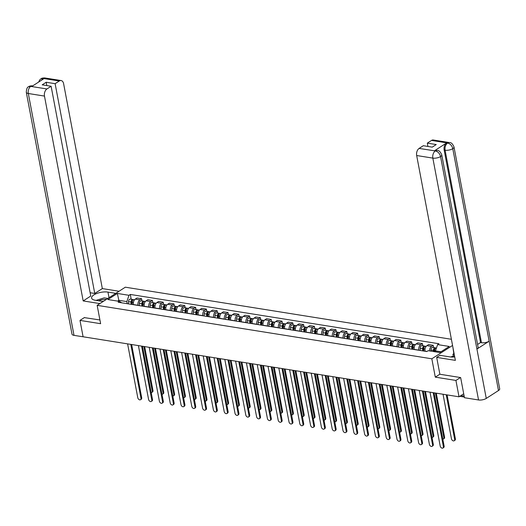 <?xml version="1.0" encoding="UTF-8"?>
<svg xmlns="http://www.w3.org/2000/svg" width="526" height="526" viewBox="0 0 526 526"><rect width="100%" height="100%" fill="white"/><g stroke="black" fill="none" stroke-linecap="round" stroke-linejoin="round"><path stroke-width="0.79" d="M451.393 339.277L125.319 287.196L97.159 305.35L431.833 358.798L435.298 377.142L455.93 380.436L459.02 396.808L83.088 336.765L79.991 320.4L100.624 323.694L97.159 305.35M84.502 317.494L79.991 320.4M455.93 380.436L460.434 377.536M463.708 393.79L459.02 396.808M429.512 350.908A4.169 2.637 -80.9 0 1 431.484 346.404L433.2 345.299L428.631 344.569L426.915 345.674A4.169 2.637 99.1 0 0 425.041 351.131L425.061 351.263M433.621 347.522L433.2 345.299M418.834 350.27L418.808 350.132A4.169 2.637 -80.9 0 1 420.682 344.681L422.404 343.577L417.835 342.847L416.112 343.951A4.169 2.637 99.1 0 0 414.238 349.402L414.264 349.54M422.819 345.799L422.404 343.577M408.031 348.541L408.005 348.409A4.169 2.637 -80.9 0 1 409.885 342.959L411.602 341.847L407.032 341.118L405.316 342.229A4.169 2.637 99.1 0 0 403.435 347.679L403.462 347.811M412.022 344.07L411.602 341.847M397.229 346.818L397.209 346.687A4.169 2.637 -80.9 0 1 399.083 341.229L400.799 340.125L396.229 339.395L394.513 340.5A4.169 2.637 99.1 0 0 392.639 345.957L392.666 346.088M401.22 342.347L400.799 340.125M386.432 345.095L386.406 344.957A4.169 2.637 -80.9 0 1 388.28 339.507L390.003 338.396L385.433 337.666L383.71 338.777A4.169 2.637 99.1 0 0 381.837 344.228L381.863 344.366M390.417 340.618L390.003 338.396M375.63 343.366L375.603 343.235A4.169 2.637 -80.9 0 1 377.484 337.777L379.2 336.673L374.63 335.943L372.914 337.054A4.169 2.637 99.1 0 0 371.034 342.505L371.06 342.636M379.621 338.895L379.2 336.673M364.834 341.644L364.807 341.512A4.169 2.637 -80.9 0 1 366.681 336.055L368.397 334.95L363.828 334.22L362.112 335.325A4.169 2.637 99.1 0 0 360.238 340.782L360.264 340.914M368.818 337.173L368.397 334.95M354.031 339.921L354.005 339.783A4.169 2.637 -80.9 0 1 355.878 334.332L357.601 333.221L353.031 332.491L351.309 333.602A4.169 2.637 99.1 0 0 349.435 339.053L349.461 339.191M358.022 335.443L357.601 333.221M343.228 338.192L343.202 338.06A4.169 2.637 -80.9 0 1 345.082 332.603L346.798 331.498L342.229 330.769L340.513 331.873A4.169 2.637 99.1 0 0 338.639 337.33L338.659 337.462M347.219 333.721L346.798 331.498M332.432 336.469L332.406 336.338A4.169 2.637 -80.9 0 1 334.28 330.88L335.996 329.776L331.426 329.046L329.71 330.15A4.169 2.637 99.1 0 0 327.836 335.608L327.862 335.739M336.416 331.998L335.996 329.776M321.629 334.746L321.603 334.608A4.169 2.637 -80.9 0 1 323.483 329.158L325.2 328.046L320.63 327.317L318.914 328.428A4.169 2.637 99.1 0 0 317.033 333.878L317.06 334.017M325.62 330.269L325.2 328.046M310.827 333.017L310.807 332.886A4.169 2.637 -80.9 0 1 312.681 327.428L314.397 326.324L309.827 325.594L308.111 326.699A4.169 2.637 99.1 0 0 306.237 332.156L306.257 332.287M314.818 328.546L314.397 326.324M300.03 331.295L300.004 331.163A4.169 2.637 -80.9 0 1 301.878 325.706L303.601 324.601L299.031 323.871L297.308 324.976A4.169 2.637 99.1 0 0 295.434 330.433L295.461 330.565M304.015 326.824L303.601 324.601M289.228 329.565L289.201 329.434A4.169 2.637 -80.9 0 1 291.082 323.983L292.798 322.872L288.228 322.142L286.512 323.253A4.169 2.637 99.1 0 0 284.632 328.704L284.658 328.835M293.219 325.094L292.798 322.872M278.432 327.843L278.405 327.711A4.169 2.637 -80.9 0 1 280.279 322.254L281.995 321.149L277.426 320.419L275.709 321.524A4.169 2.637 99.1 0 0 273.836 326.981L273.862 327.113M282.416 323.372L281.995 321.149M267.629 326.12L267.602 325.982A4.169 2.637 -80.9 0 1 269.476 320.531L271.199 319.427L266.629 318.697L264.907 319.801A4.169 2.637 99.1 0 0 263.033 325.259L263.059 325.39M271.62 321.649L271.199 319.427M256.826 324.391L256.8 324.259A4.169 2.637 -80.9 0 1 258.68 318.809L260.396 317.697L255.827 316.968L254.111 318.079A4.169 2.637 99.1 0 0 252.23 323.529L252.256 323.661M260.817 319.92L260.396 317.697M246.03 322.668L246.004 322.537A4.169 2.637 -80.9 0 1 247.877 317.079L249.594 315.975L245.024 315.245L243.308 316.35A4.169 2.637 99.1 0 0 241.434 321.807L241.46 321.938M250.014 318.197L249.594 315.975M235.227 320.945L235.201 320.807A4.169 2.637 -80.9 0 1 237.075 315.357L238.797 314.252L234.228 313.522L232.512 314.627A4.169 2.637 99.1 0 0 230.631 320.078L230.658 320.216M239.218 316.474L238.797 314.252M224.424 319.216L224.405 319.085A4.169 2.637 -80.9 0 1 226.279 313.634L227.995 312.523L223.425 311.793L221.709 312.904A4.169 2.637 99.1 0 0 219.835 318.355L219.855 318.486M228.415 314.745L227.995 312.523M213.628 317.494L213.602 317.362A4.169 2.637 -80.9 0 1 215.476 311.905L217.192 310.8L212.629 310.07L210.906 311.175A4.169 2.637 99.1 0 0 209.032 316.632L209.059 316.764M217.613 313.023L217.192 310.8M202.826 315.771L202.799 315.633A4.169 2.637 -80.9 0 1 204.68 310.182L206.396 309.078L201.826 308.348L200.11 309.452A4.169 2.637 99.1 0 0 198.23 314.903L198.256 315.041M206.817 311.3L206.396 309.078M192.023 314.042L192.003 313.91A4.169 2.637 -80.9 0 1 193.877 308.46L195.593 307.348L191.023 306.619L189.307 307.73A4.169 2.637 99.1 0 0 187.434 313.18L187.453 313.312M196.014 309.571L195.593 307.348M181.227 312.319L181.2 312.188A4.169 2.637 -80.9 0 1 183.074 306.73L184.797 305.626L180.227 304.896L178.505 306A4.169 2.637 99.1 0 0 176.631 311.458L176.657 311.589M185.211 307.848L184.797 305.626M170.424 310.596L170.398 310.458A4.169 2.637 -80.9 0 1 172.278 305.008L173.994 303.903L169.425 303.173L167.709 304.278A4.169 2.637 99.1 0 0 165.828 309.729L165.854 309.867M174.415 306.119L173.994 303.903M159.628 308.867L159.602 308.736A4.169 2.637 -80.9 0 1 161.475 303.285L163.191 302.174L158.622 301.444L156.906 302.555A4.169 2.637 99.1 0 0 155.032 308.006L155.058 308.137M163.612 304.396L163.191 302.174M148.825 307.145L148.799 307.013A4.169 2.637 -80.9 0 1 150.673 301.556L152.395 300.451L147.826 299.721L146.103 300.826A4.169 2.637 99.1 0 0 144.229 306.283L144.256 306.415M152.816 302.674L152.395 300.451M138.022 305.422L137.996 305.284A4.169 2.637 -80.9 0 1 139.877 299.833L141.593 298.722L137.023 297.992L135.307 299.103A4.169 2.637 99.1 0 0 133.426 304.554L133.453 304.692M142.013 300.944L141.593 298.722M441.012 351.769L435.462 350.881L435.659 351.887M435.462 350.881L437.625 344.596L449.257 346.456L439.795 352.552L428.164 350.691L426.842 351.546L118.199 302.253L119.527 301.398L107.896 299.544L117.357 293.442L128.988 295.303L126.825 301.589L118.863 300.313L117.646 301.102M437.625 344.596L438.954 343.741L130.31 294.448L128.988 295.303M452.557 345.444L431.833 358.798M439.861 374.203L435.298 377.142M119.054 301.326L117.357 293.442M127.226 303.693L126.825 301.589M131.211 299.222L130.31 294.448M121.743 302.818L119.527 301.398M434.049 392.823L444.108 446.061A2.084 1.4 57.2 0 1 443.642 447.56L442.912 448.027A2.084 1.4 -122.8 0 0 443.372 446.535L433.2 392.685M430.018 392.179L440.19 446.022A2.084 1.4 -122.8 0 0 441.307 447.804A2.084 1.4 -122.8 0 0 442.912 448.027M434.621 351.723L434.621 350.54A2.262 1.433 -80.9 0 1 436.435 347.969L436.462 347.975M443.043 394.257L451.453 438.763A2.084 1.4 -122.8 0 0 452.577 440.545A2.084 1.4 -122.8 0 0 454.175 440.768A2.084 1.4 -122.8 0 0 454.642 439.276L446.232 394.763M434.2 351.657L434.2 350.178A1.085 0.69 -80.9 0 1 435.002 348.942M433.444 351.539L433.444 350.355A2.262 1.433 -80.9 0 1 435.258 347.785A2.262 1.433 -80.9 0 1 435.817 348.08M430.952 351.138L430.945 349.954A2.262 1.433 -80.9 0 1 432.767 347.384L435.258 347.785M447.074 394.901L455.371 438.802A2.084 1.4 57.2 0 1 454.905 440.301L454.175 440.768M423.246 391.094L433.306 444.338A2.084 1.4 57.2 0 1 432.845 445.831L432.109 446.304A2.084 1.4 -122.8 0 0 432.576 444.805L422.398 390.963M419.215 390.45L429.387 444.299A2.084 1.4 -122.8 0 0 430.511 446.074A2.084 1.4 -122.8 0 0 432.109 446.304M412.443 389.372L422.503 442.609A2.084 1.4 57.2 0 1 422.043 444.108L421.313 444.582A2.084 1.4 -122.8 0 0 421.773 443.083L411.602 389.233M408.413 388.727L418.591 442.576A2.084 1.4 -122.8 0 0 419.709 444.352A2.084 1.4 -122.8 0 0 421.313 444.582M441.748 154.861A5.569 2.13 169.3 0 1 440.558 156.557C439.756 153.513 438.053 151.652 435.449 150.975L437.218 150.475C438.888 150.239 440.4 151.698 441.748 154.861L478.121 347.364A5.569 2.13 169.3 0 1 476.931 349.06L486.261 398.419A5.569 2.13 169.3 0 1 478.542 399.97L464.451 397.722L460.644 377.569L439.874 374.249L436.685 357.384L439.927 355.3L449.756 356.871A10.191 3.892 -10.7 0 0 454.727 356.924M436.685 357.384L455.378 360.369L416.671 155.525A5.438 3.445 -80.9 0 1 419.117 148.411L423.318 145.709L432.247 147.135L436.245 144.558L427.316 143.131L431.511 140.429A5.438 3.445 -80.9 0 1 433.299 139.995L449.467 142.579A5.438 3.445 99.1 0 0 447.679 143.013L431.511 140.429M453.287 356.148L452.925 354.215L453.826 353.63L452.847 346.969M449.467 142.579C451.15 142.349 452.662 143.815 453.997 146.964L499.7 388.832A5.569 2.13 169.3 0 1 498.484 390.542L489.154 341.183A5.569 2.13 169.3 0 1 481.461 342.722L445.088 150.212L444.154 150.068A5.438 3.445 -80.9 0 1 446.6 142.954L434.489 150.752A5.438 3.445 -80.9 0 1 436.278 150.324L437.218 150.475M486.261 398.419L498.484 390.542M478.542 399.97L432.839 158.109A5.569 2.13 169.3 0 0 440.558 156.557L476.931 349.06L489.154 341.183L452.781 148.68C451.985 145.636 450.295 143.769 447.698 143.079L447.679 143.013M427.316 143.131L427.94 146.445M477.575 344.471L480.527 342.571L444.154 150.068M480.527 342.571L481.461 342.722M454.254 354.425L452.925 354.215M109.02 297.703L107.955 292.088A10.191 3.892 -10.7 0 0 96.981 293.409A10.191 3.892 -10.7 0 0 91.603 298.064A10.191 3.892 -10.7 0 0 95.285 300.254L103.116 301.51M107.955 292.088L115.792 293.344M119.027 291.253L102.333 288.59L94.759 293.469L55.118 83.687L59.313 80.984L42.987 78.427M90.13 292.732L94.759 293.469M46.814 85.58L46.189 82.26L42.192 84.837L51.121 86.264L90.761 296.046L83.18 300.925L44.473 96.08L28.312 93.503L74.008 335.364L88.092 337.567M99.881 303.594L83.18 300.925M102.333 288.59L63.626 83.746A5.438 3.445 99.1 0 0 61.108 80.55A5.438 3.445 99.1 0 0 59.313 80.984M74.008 335.364A5.569 2.13 169.3 0 1 72.003 334.168L26.3 92.3A5.569 2.13 169.3 0 0 28.312 93.503A5.438 3.445 -80.9 0 1 30.758 86.389L46.926 88.966A5.438 3.445 99.1 0 0 44.473 96.08M51.121 86.264L46.926 88.966M46.189 82.26L55.118 83.687M26.3 92.3C26.484 88.855 27.286 86.987 28.7 86.698L28.726 86.685C29.351 86.047 30.672 85.777 32.691 85.863L30.896 86.297L31.836 86.448L43.941 78.644L43.007 78.492L41.436 80.261M84.318 317.612L99.92 319.959M38.622 82.076L39.772 79.84L40.929 78.821L42.981 78.42M28.726 86.685L30.758 86.389M454.701 356.792A5.891 2.249 -10.7 0 0 454.214 356.97M450.624 356.976L454.51 355.773M106.265 299.478A5.891 2.249 -10.7 0 0 98.743 300.806M103.648 301.168A4.03 1.539 -10.7 0 0 102.281 301.372M96.087 300.385L104.22 297.861L107.876 298.439M423.825 351.066L423.818 348.817A2.262 1.433 -80.9 0 1 425.633 346.246L426.185 346.332M442.813 439.203A2.084 1.4 -122.8 0 0 443.372 439.046A2.084 1.4 -122.8 0 0 443.839 437.547L435.429 393.04M423.404 351L423.397 348.455A1.085 0.69 -80.9 0 1 424.206 347.213M422.648 350.875L422.641 348.626A2.262 1.433 -80.9 0 1 424.456 346.055A2.262 1.433 -80.9 0 1 425.015 346.351M420.149 350.48L420.149 348.232A2.262 1.433 -80.9 0 1 421.964 345.661L424.456 346.055M436.278 393.178L444.569 437.08A2.084 1.4 57.2 0 1 444.108 438.572L443.372 439.046M413.022 349.336L413.015 347.088A2.262 1.433 -80.9 0 1 414.836 344.523L415.382 344.609M432.01 437.481A2.084 1.4 -122.8 0 0 432.576 437.323A2.084 1.4 -122.8 0 0 433.036 435.824L424.627 391.318M412.608 349.271L412.601 346.726A1.085 0.69 -80.9 0 1 413.403 345.49M411.845 349.152L411.838 346.904A2.262 1.433 -80.9 0 1 413.66 344.333A2.262 1.433 -80.9 0 1 414.212 344.629M409.353 348.751L409.346 346.502A2.262 1.433 -80.9 0 1 411.168 343.932L413.66 344.333M425.475 391.449L433.772 435.35A2.084 1.4 57.2 0 1 433.306 436.85L432.576 437.323M401.647 387.649L411.707 440.887A2.084 1.4 57.2 0 1 411.24 442.386L410.51 442.853A2.084 1.4 -122.8 0 0 410.97 441.36L400.799 387.511M397.617 387.005L407.788 440.847A2.084 1.4 -122.8 0 0 408.912 442.622A2.084 1.4 -122.8 0 0 410.51 442.853M390.844 385.92L400.904 439.157A2.084 1.4 57.2 0 1 400.444 440.656L399.707 441.13A2.084 1.4 -122.8 0 0 400.174 439.631L389.996 385.788M386.814 385.275L396.985 439.125A2.084 1.4 -122.8 0 0 398.11 440.9A2.084 1.4 -122.8 0 0 399.707 441.13M380.048 384.197L390.108 437.435A2.084 1.4 57.2 0 1 389.641 438.934L388.911 439.407A2.084 1.4 -122.8 0 0 389.372 437.908L379.2 384.059M376.011 383.553L386.189 437.402A2.084 1.4 -122.8 0 0 387.307 439.177A2.084 1.4 -122.8 0 0 388.911 439.407M402.219 347.614L402.219 345.365A2.262 1.433 -80.9 0 1 404.034 342.794L404.586 342.886M421.208 435.752A2.084 1.4 -122.8 0 0 421.773 435.594A2.084 1.4 -122.8 0 0 422.24 434.101L413.83 389.588M401.805 347.548L401.798 345.003A1.085 0.69 -80.9 0 1 402.6 343.767M401.042 347.43L401.042 345.181A2.262 1.433 -80.9 0 1 402.857 342.61A2.262 1.433 -80.9 0 1 403.416 342.906M398.55 347.028L398.55 344.78A2.262 1.433 -80.9 0 1 400.365 342.209L402.857 342.61M414.679 389.727L422.97 433.628A2.084 1.4 57.2 0 1 422.51 435.127L421.773 435.594M391.423 345.891L391.416 343.642A2.262 1.433 -80.9 0 1 393.231 341.072L393.783 341.157M410.411 434.029A2.084 1.4 -122.8 0 0 410.977 433.871A2.084 1.4 -122.8 0 0 411.437 432.372L403.028 387.866M391.002 345.825L390.996 343.281A1.085 0.69 -80.9 0 1 391.804 342.038M390.246 345.7L390.239 343.452A2.262 1.433 -80.9 0 1 392.054 340.881A2.262 1.433 -80.9 0 1 392.613 341.177M387.754 345.306L387.747 343.057A2.262 1.433 -80.9 0 1 389.562 340.486L392.054 340.881M403.876 388.004L412.167 431.899A2.084 1.4 57.2 0 1 411.707 433.398L410.977 433.871M380.62 344.162L380.614 341.913A2.262 1.433 -80.9 0 1 382.435 339.342L382.981 339.434M399.609 432.306A2.084 1.4 -122.8 0 0 400.174 432.148A2.084 1.4 -122.8 0 0 400.634 430.649L392.225 386.143M380.206 344.096L380.199 341.552A1.085 0.69 -80.9 0 1 381.002 340.315M379.443 343.978L379.437 341.729A2.262 1.433 -80.9 0 1 381.258 339.158A2.262 1.433 -80.9 0 1 381.81 339.454M376.951 343.577L376.945 341.328A2.262 1.433 -80.9 0 1 378.766 338.757L381.258 339.158M393.073 386.275L401.371 430.176A2.084 1.4 57.2 0 1 400.904 431.675L400.174 432.148M369.245 382.468L379.305 435.712A2.084 1.4 57.2 0 1 378.838 437.205L378.109 437.678A2.084 1.4 -122.8 0 0 378.575 436.185L368.397 382.336M365.215 381.83L375.386 435.673A2.084 1.4 -122.8 0 0 376.511 437.448A2.084 1.4 -122.8 0 0 378.109 437.678M369.817 342.439L369.817 340.19A2.262 1.433 -80.9 0 1 371.632 337.62L372.184 337.705M388.806 430.577A2.084 1.4 -122.8 0 0 389.372 430.419A2.084 1.4 -122.8 0 0 389.838 428.927L381.429 384.414M369.403 342.373L369.397 339.829A1.085 0.69 -80.9 0 1 370.205 338.593M368.641 342.255L368.641 340.006A2.262 1.433 -80.9 0 1 370.455 337.436A2.262 1.433 -80.9 0 1 371.014 337.731M366.149 341.854L366.149 339.605A2.262 1.433 -80.9 0 1 367.963 337.034L370.455 337.436M382.277 384.552L390.568 428.453A2.084 1.4 57.2 0 1 390.108 429.946L389.372 430.419M358.443 380.745L368.502 433.983A2.084 1.4 57.2 0 1 368.042 435.482L367.306 435.955A2.084 1.4 -122.8 0 0 367.773 434.456L357.595 380.614M354.412 380.101L364.59 433.95A2.084 1.4 -122.8 0 0 365.708 435.725A2.084 1.4 -122.8 0 0 367.306 435.955M359.021 340.716L359.015 338.468A2.262 1.433 -80.9 0 1 360.836 335.897L361.382 335.982M378.01 428.854A2.084 1.4 -122.8 0 0 378.575 428.697A2.084 1.4 -122.8 0 0 379.036 427.197L370.626 382.691M358.6 340.651L358.6 338.106A1.085 0.69 -80.9 0 1 359.403 336.864M357.844 340.526L357.838 338.277A2.262 1.433 -80.9 0 1 359.659 335.706A2.262 1.433 -80.9 0 1 360.211 336.002M355.352 340.131L355.346 337.883A2.262 1.433 -80.9 0 1 357.161 335.312L359.659 335.706M371.474 382.829L379.772 426.724A2.084 1.4 57.2 0 1 379.305 428.223L378.575 428.697M347.647 379.022L357.706 432.26A2.084 1.4 57.2 0 1 357.239 433.759L356.51 434.233A2.084 1.4 -122.8 0 0 356.97 432.734L346.798 378.884M343.61 378.378L353.788 432.221A2.084 1.4 -122.8 0 0 354.905 434.003A2.084 1.4 -122.8 0 0 356.51 434.233M348.219 338.987L348.212 336.739A2.262 1.433 -80.9 0 1 350.033 334.168L350.586 334.26M367.207 427.132A2.084 1.4 -122.8 0 0 367.773 426.974A2.084 1.4 -122.8 0 0 368.239 425.475L359.83 380.969M347.804 338.922L347.798 336.377A1.085 0.69 -80.9 0 1 348.6 335.141M347.042 338.803L347.035 336.555A2.262 1.433 -80.9 0 1 348.856 333.984A2.262 1.433 -80.9 0 1 349.415 334.28M344.55 338.402L344.543 336.153A2.262 1.433 -80.9 0 1 346.364 333.583L348.856 333.984M360.672 381.1L368.969 425.001A2.084 1.4 57.2 0 1 368.502 426.501L367.773 426.974M336.844 377.293L346.904 430.538A2.084 1.4 57.2 0 1 346.437 432.03L345.707 432.503A2.084 1.4 -122.8 0 0 346.174 431.011L335.996 377.162M332.813 376.649L342.985 430.498A2.084 1.4 -122.8 0 0 344.109 432.273A2.084 1.4 -122.8 0 0 345.707 432.503M337.416 337.265L337.416 335.016A2.262 1.433 -80.9 0 1 339.231 332.445L339.783 332.531M356.411 425.402A2.084 1.4 -122.8 0 0 356.97 425.245A2.084 1.4 -122.8 0 0 357.437 423.746L349.027 379.239M337.002 337.199L336.995 334.654A1.085 0.69 -80.9 0 1 337.804 333.418M336.239 337.074L336.239 334.825A2.262 1.433 -80.9 0 1 338.054 332.254A2.262 1.433 -80.9 0 1 338.613 332.557M333.747 336.679L333.747 334.431A2.262 1.433 -80.9 0 1 335.562 331.86L338.054 332.254M349.875 379.377L358.167 423.279A2.084 1.4 57.2 0 1 357.706 424.771L356.97 425.245M326.041 375.571L336.101 428.808A2.084 1.4 57.2 0 1 335.641 430.307L334.904 430.781A2.084 1.4 -122.8 0 0 335.371 429.282L325.2 375.433M322.011 374.926L332.189 428.775A2.084 1.4 -122.8 0 0 333.306 430.551A2.084 1.4 -122.8 0 0 334.904 430.781M326.62 335.542L326.613 333.293A2.262 1.433 -80.9 0 1 328.434 330.722L328.98 330.808M345.608 423.68A2.084 1.4 -122.8 0 0 346.174 423.522A2.084 1.4 -122.8 0 0 346.634 422.023L338.225 377.517M326.199 335.476L326.199 332.932A1.085 0.69 -80.9 0 1 327.001 331.689M325.443 335.351L325.436 333.103A2.262 1.433 -80.9 0 1 327.257 330.532A2.262 1.433 -80.9 0 1 327.81 330.828M322.951 334.957L322.944 332.708A2.262 1.433 -80.9 0 1 324.766 330.137L327.257 330.532M339.073 377.655L347.37 421.55A2.084 1.4 57.2 0 1 346.904 423.049L346.174 423.522M315.245 373.848L325.305 427.086A2.084 1.4 57.2 0 1 324.838 428.585L324.108 429.058A2.084 1.4 -122.8 0 0 324.568 427.559L314.397 373.71M311.214 373.204L321.386 427.046A2.084 1.4 -122.8 0 0 322.504 428.828A2.084 1.4 -122.8 0 0 324.108 429.058M315.817 333.813L315.817 331.564A2.262 1.433 -80.9 0 1 317.632 328.993L318.184 329.085M334.806 421.951A2.084 1.4 -122.8 0 0 335.371 421.793A2.084 1.4 -122.8 0 0 335.838 420.3L327.428 375.794M315.403 333.747L315.396 331.202A1.085 0.69 -80.9 0 1 316.198 329.966M314.64 333.629L314.64 331.38A2.262 1.433 -80.9 0 1 316.455 328.809A2.262 1.433 -80.9 0 1 317.014 329.105M312.148 333.228L312.142 330.979A2.262 1.433 -80.9 0 1 313.963 328.408L316.455 328.809M328.27 375.926L336.568 419.827A2.084 1.4 57.2 0 1 336.107 421.326L335.371 421.793M304.442 372.119L314.502 425.363A2.084 1.4 57.2 0 1 314.042 426.856L313.305 427.329A2.084 1.4 -122.8 0 0 313.772 425.83L303.594 371.987M300.412 371.474L310.583 425.324A2.084 1.4 -122.8 0 0 311.708 427.099A2.084 1.4 -122.8 0 0 313.305 427.329M305.021 332.09L305.014 329.841A2.262 1.433 -80.9 0 1 306.829 327.271L307.381 327.356M324.009 420.228A2.084 1.4 -122.8 0 0 324.575 420.07A2.084 1.4 -122.8 0 0 325.035 418.571L316.626 374.065M304.6 332.024L304.593 329.48A1.085 0.69 -80.9 0 1 305.402 328.237M303.844 331.899L303.837 329.651A2.262 1.433 -80.9 0 1 305.652 327.08A2.262 1.433 -80.9 0 1 306.211 327.376M301.352 331.505L301.345 329.256A2.262 1.433 -80.9 0 1 303.16 326.685L305.652 327.08M317.474 374.203L325.765 418.104A2.084 1.4 57.2 0 1 325.305 419.597L324.575 420.07M293.639 370.396L303.699 423.634A2.084 1.4 57.2 0 1 303.239 425.133L302.509 425.606A2.084 1.4 -122.8 0 0 302.969 424.107L292.798 370.258M289.609 369.752L299.787 423.601A2.084 1.4 -122.8 0 0 300.905 425.376A2.084 1.4 -122.8 0 0 302.509 425.606M294.218 330.367L294.212 328.119A2.262 1.433 -80.9 0 1 296.033 325.548L296.579 325.633M313.207 418.505A2.084 1.4 -122.8 0 0 313.772 418.348A2.084 1.4 -122.8 0 0 314.232 416.848L305.823 372.342M293.804 330.302L293.797 327.757A1.085 0.69 -80.9 0 1 294.599 326.514M293.041 330.177L293.035 327.928A2.262 1.433 -80.9 0 1 294.856 325.357A2.262 1.433 -80.9 0 1 295.408 325.653M290.549 329.782L290.543 327.534A2.262 1.433 -80.9 0 1 292.364 324.963L294.856 325.357M306.671 372.48L314.969 416.375A2.084 1.4 57.2 0 1 314.502 417.874L313.772 418.348M282.843 368.673L292.903 421.911A2.084 1.4 57.2 0 1 292.436 423.41L291.706 423.877A2.084 1.4 -122.8 0 0 292.167 422.385L281.995 368.535M278.813 368.029L288.984 421.872A2.084 1.4 -122.8 0 0 290.109 423.654A2.084 1.4 -122.8 0 0 291.706 423.877M283.415 328.638L283.415 326.39A2.262 1.433 -80.9 0 1 285.23 323.819L285.782 323.911M302.404 416.776A2.084 1.4 -122.8 0 0 302.969 416.618A2.084 1.4 -122.8 0 0 303.436 415.126L295.027 370.62M283.001 328.572L282.995 326.028A1.085 0.69 -80.9 0 1 283.797 324.792M282.238 328.454L282.238 326.205A2.262 1.433 -80.9 0 1 284.053 323.635A2.262 1.433 -80.9 0 1 284.612 323.931M279.747 328.053L279.747 325.804A2.262 1.433 -80.9 0 1 281.561 323.234L284.053 323.635M295.875 370.751L304.166 414.652A2.084 1.4 57.2 0 1 303.706 416.151L302.969 416.618M272.041 366.944L282.1 420.189A2.084 1.4 57.2 0 1 281.64 421.681L280.904 422.154A2.084 1.4 -122.8 0 0 281.371 420.655L271.192 366.813M268.01 366.3L278.182 420.149A2.084 1.4 -122.8 0 0 279.306 421.924A2.084 1.4 -122.8 0 0 280.904 422.154M272.619 326.916L272.613 324.667A2.262 1.433 -80.9 0 1 274.434 322.096L274.98 322.182M291.608 415.053A2.084 1.4 -122.8 0 0 292.173 414.896A2.084 1.4 -122.8 0 0 292.634 413.397L284.224 368.89M272.198 326.85L272.198 324.305A1.085 0.69 -80.9 0 1 273.001 323.063M271.442 326.725L271.436 324.476A2.262 1.433 -80.9 0 1 273.257 321.905A2.262 1.433 -80.9 0 1 273.809 322.201M268.95 326.33L268.944 324.082A2.262 1.433 -80.9 0 1 270.758 321.511L273.257 321.905M285.072 369.028L293.37 412.93A2.084 1.4 57.2 0 1 292.903 414.422L292.173 414.896M261.244 365.222L271.304 418.459A2.084 1.4 57.2 0 1 270.837 419.958L270.108 420.432A2.084 1.4 -122.8 0 0 270.568 418.933L260.396 365.083M257.207 364.577L267.386 418.426A2.084 1.4 -122.8 0 0 268.503 420.202A2.084 1.4 -122.8 0 0 270.108 420.432M261.816 325.193L261.81 322.944A2.262 1.433 -80.9 0 1 263.631 320.373L264.177 320.459M280.805 413.331A2.084 1.4 -122.8 0 0 281.371 413.173A2.084 1.4 -122.8 0 0 281.837 411.674L273.421 367.168M261.402 325.121L261.396 322.583A1.085 0.69 -80.9 0 1 262.198 321.34M260.64 325.002L260.633 322.754A2.262 1.433 -80.9 0 1 262.454 320.183A2.262 1.433 -80.9 0 1 263.007 320.479M258.148 324.601L258.141 322.353A2.262 1.433 -80.9 0 1 259.962 319.788L262.454 320.183M274.27 367.299L282.567 411.2A2.084 1.4 57.2 0 1 282.1 412.7L281.371 413.173M250.442 363.499L260.501 416.737A2.084 1.4 57.2 0 1 260.035 418.236L259.305 418.703A2.084 1.4 -122.8 0 0 259.772 417.21L249.594 363.361M246.411 362.855L256.583 416.697A2.084 1.4 -122.8 0 0 257.707 418.479A2.084 1.4 -122.8 0 0 259.305 418.703M251.014 323.464L251.014 321.215A2.262 1.433 -80.9 0 1 252.828 318.644L253.381 318.736M270.009 411.602A2.084 1.4 -122.8 0 0 270.568 411.444A2.084 1.4 -122.8 0 0 271.035 409.951L262.625 365.445M250.6 323.398L250.593 320.853A1.085 0.69 -80.9 0 1 251.402 319.617M249.837 323.28L249.837 321.031A2.262 1.433 -80.9 0 1 251.652 318.46A2.262 1.433 -80.9 0 1 252.21 318.756M247.345 322.879L247.345 320.63A2.262 1.433 -80.9 0 1 249.16 318.059L251.652 318.46M263.473 365.577L271.764 409.478A2.084 1.4 57.2 0 1 271.304 410.977L270.568 411.444M239.639 361.77L249.699 415.014A2.084 1.4 57.2 0 1 249.239 416.507L248.502 416.98A2.084 1.4 -122.8 0 0 248.969 415.481L238.791 361.638M235.609 361.125L245.787 414.975A2.084 1.4 -122.8 0 0 246.904 416.75A2.084 1.4 -122.8 0 0 248.502 416.98M240.218 321.741L240.211 319.492A2.262 1.433 -80.9 0 1 242.032 316.922L242.578 317.007M259.206 409.879A2.084 1.4 -122.8 0 0 259.772 409.721A2.084 1.4 -122.8 0 0 260.232 408.222L251.822 363.716M239.797 321.675L239.797 319.131A1.085 0.69 -80.9 0 1 240.599 317.888M239.041 321.55L239.034 319.302A2.262 1.433 -80.9 0 1 240.855 316.731A2.262 1.433 -80.9 0 1 241.408 317.027M236.549 321.156L236.542 318.907A2.262 1.433 -80.9 0 1 238.363 316.336L240.855 316.731M252.671 363.854L260.968 407.755A2.084 1.4 57.2 0 1 260.501 409.248L259.772 409.721M228.843 360.047L238.903 413.285A2.084 1.4 57.2 0 1 238.436 414.784L237.706 415.257A2.084 1.4 -122.8 0 0 238.166 413.758L227.995 359.909M224.806 359.403L234.984 413.252A2.084 1.4 -122.8 0 0 236.102 415.027A2.084 1.4 -122.8 0 0 237.706 415.257M229.415 320.018L229.408 317.77A2.262 1.433 -80.9 0 1 231.23 315.199L231.782 315.284M248.404 408.156A2.084 1.4 -122.8 0 0 248.969 407.998A2.084 1.4 -122.8 0 0 249.436 406.499L241.026 361.993M229.001 319.946L228.994 317.408A1.085 0.69 -80.9 0 1 229.796 316.165M228.238 319.828L228.231 317.579A2.262 1.433 -80.9 0 1 230.053 315.008A2.262 1.433 -80.9 0 1 230.612 315.304M225.746 319.427L225.739 317.178A2.262 1.433 -80.9 0 1 227.561 314.607L230.053 315.008M241.868 362.125L250.166 406.026A2.084 1.4 57.2 0 1 249.699 407.525L248.969 407.998M218.04 358.324L228.1 411.562A2.084 1.4 57.2 0 1 227.64 413.061L226.903 413.528A2.084 1.4 -122.8 0 0 227.37 412.036L217.192 358.186M214.01 357.68L224.181 411.523A2.084 1.4 -122.8 0 0 225.306 413.305A2.084 1.4 -122.8 0 0 226.903 413.528M218.619 318.289L218.612 316.041A2.262 1.433 -80.9 0 1 220.427 313.47L220.979 313.562M237.607 406.427A2.084 1.4 -122.8 0 0 238.166 406.269A2.084 1.4 -122.8 0 0 238.633 404.777L230.224 360.271M218.198 318.223L218.191 315.679A1.085 0.69 -80.9 0 1 219 314.443M217.442 318.105L217.435 315.856A2.262 1.433 -80.9 0 1 219.25 313.286A2.262 1.433 -80.9 0 1 219.809 313.581M214.943 317.704L214.943 315.455A2.262 1.433 -80.9 0 1 216.758 312.885L219.25 313.286M231.072 360.402L239.363 404.303A2.084 1.4 57.2 0 1 238.903 405.802L238.166 406.269M207.237 356.595L217.297 409.839A2.084 1.4 57.2 0 1 216.837 411.332L216.107 411.805A2.084 1.4 -122.8 0 0 216.567 410.306L206.396 356.464M203.207 355.951L213.385 409.8A2.084 1.4 -122.8 0 0 214.503 411.575A2.084 1.4 -122.8 0 0 216.107 411.805M207.816 316.567L207.809 314.318A2.262 1.433 -80.9 0 1 209.631 311.747L210.176 311.833M226.805 404.704A2.084 1.4 -122.8 0 0 227.37 404.547A2.084 1.4 -122.8 0 0 227.83 403.047L219.421 358.541M207.395 316.501L207.395 313.956A1.085 0.69 -80.9 0 1 208.197 312.714M206.639 316.376L206.633 314.127A2.262 1.433 -80.9 0 1 208.454 311.556A2.262 1.433 -80.9 0 1 209.006 311.852M204.147 315.981L204.141 313.733A2.262 1.433 -80.9 0 1 205.962 311.162L208.454 311.556M220.269 358.679L228.567 402.581A2.084 1.4 57.2 0 1 228.1 404.073L227.37 404.547M196.441 354.872L206.501 408.11A2.084 1.4 57.2 0 1 206.034 409.609L205.304 410.083A2.084 1.4 -122.8 0 0 205.765 408.584L195.593 354.734M192.411 354.228L202.582 408.077A2.084 1.4 -122.8 0 0 203.7 409.853A2.084 1.4 -122.8 0 0 205.304 410.083M197.013 314.844L197.013 312.595A2.262 1.433 -80.9 0 1 198.828 310.024L199.38 310.11M216.002 402.982A2.084 1.4 -122.8 0 0 216.567 402.824A2.084 1.4 -122.8 0 0 217.034 401.325L208.625 356.819M196.599 314.772L196.593 312.234A1.085 0.69 -80.9 0 1 197.395 310.991M195.836 314.653L195.836 312.405A2.262 1.433 -80.9 0 1 197.651 309.834A2.262 1.433 -80.9 0 1 198.21 310.13M193.344 314.252L193.344 312.003A2.262 1.433 -80.9 0 1 195.159 309.433L197.651 309.834M209.473 356.95L217.764 400.851A2.084 1.4 57.2 0 1 217.304 402.351L216.567 402.824M185.639 353.15L195.698 406.388A2.084 1.4 57.2 0 1 195.238 407.887L194.502 408.354A2.084 1.4 -122.8 0 0 194.968 406.861L184.79 353.012M181.608 352.505L191.78 406.348A2.084 1.4 -122.8 0 0 192.904 408.13A2.084 1.4 -122.8 0 0 194.502 408.354M186.217 313.115L186.211 310.866A2.262 1.433 -80.9 0 1 188.025 308.295L188.578 308.387M205.206 401.253A2.084 1.4 -122.8 0 0 205.771 401.095A2.084 1.4 -122.8 0 0 206.231 399.602L197.822 355.089M185.796 313.049L185.79 310.504A1.085 0.69 -80.9 0 1 186.599 309.268M185.04 312.931L185.034 310.682A2.262 1.433 -80.9 0 1 186.848 308.111A2.262 1.433 -80.9 0 1 187.407 308.407M182.548 312.529L182.542 310.281A2.262 1.433 -80.9 0 1 184.356 307.71L186.848 308.111M198.67 355.228L206.961 399.129A2.084 1.4 57.2 0 1 206.501 400.628L205.771 401.095M174.836 351.421L184.896 404.665A2.084 1.4 57.2 0 1 184.435 406.157L183.705 406.631A2.084 1.4 -122.8 0 0 184.166 405.132L173.994 351.289M170.805 350.776L180.983 404.625A2.084 1.4 -122.8 0 0 182.101 406.401A2.084 1.4 -122.8 0 0 183.705 406.631M175.414 311.392L175.408 309.143A2.262 1.433 -80.9 0 1 177.229 306.573L177.775 306.658M194.403 399.53A2.084 1.4 -122.8 0 0 194.968 399.372A2.084 1.4 -122.8 0 0 195.429 397.873L187.019 353.367M175 311.326L174.994 308.782A1.085 0.69 -80.9 0 1 175.796 307.539M174.237 311.201L174.231 308.953A2.262 1.433 -80.9 0 1 176.052 306.382A2.262 1.433 -80.9 0 1 176.605 306.678M171.746 310.807L171.739 308.558A2.262 1.433 -80.9 0 1 173.56 305.987L176.052 306.382M187.867 353.505L196.165 397.4A2.084 1.4 57.2 0 1 195.698 398.899L194.968 399.372M164.04 349.698L174.099 402.936A2.084 1.4 57.2 0 1 173.633 404.435L172.903 404.908A2.084 1.4 -122.8 0 0 173.363 403.409L163.191 349.56M160.009 349.054L170.181 402.903A2.084 1.4 -122.8 0 0 171.305 404.678A2.084 1.4 -122.8 0 0 172.903 404.908M164.612 309.663L164.612 307.414A2.262 1.433 -80.9 0 1 166.426 304.85L166.979 304.935M183.6 397.807A2.084 1.4 -122.8 0 0 184.166 397.649A2.084 1.4 -122.8 0 0 184.633 396.15L176.223 351.644M164.197 309.597L164.191 307.053A1.085 0.69 -80.9 0 1 165 305.816M163.435 309.479L163.435 307.23A2.262 1.433 -80.9 0 1 165.249 304.659A2.262 1.433 -80.9 0 1 165.808 304.955M160.943 309.078L160.943 306.829A2.262 1.433 -80.9 0 1 162.758 304.258L165.249 304.659M177.071 351.776L185.362 395.677A2.084 1.4 57.2 0 1 184.902 397.176L184.166 397.649M153.237 347.975L163.297 401.213A2.084 1.4 57.2 0 1 162.836 402.712L162.1 403.179A2.084 1.4 -122.8 0 0 162.567 401.686L152.389 347.837M149.206 347.331L159.378 401.174A2.084 1.4 -122.8 0 0 160.502 402.949A2.084 1.4 -122.8 0 0 162.1 403.179M153.816 307.94L153.809 305.691A2.262 1.433 -80.9 0 1 155.63 303.121L156.176 303.213M172.804 396.078A2.084 1.4 -122.8 0 0 173.37 395.92A2.084 1.4 -122.8 0 0 173.83 394.428L165.42 349.915M153.395 307.874L153.395 305.33A1.085 0.69 -80.9 0 1 154.197 304.094M152.639 307.756L152.632 305.507A2.262 1.433 -80.9 0 1 154.453 302.937A2.262 1.433 -80.9 0 1 155.006 303.232M150.147 307.355L150.14 305.106A2.262 1.433 -80.9 0 1 151.955 302.535L154.453 302.937M166.269 350.053L174.566 393.954A2.084 1.4 57.2 0 1 174.099 395.453L173.37 395.92M142.441 346.246L152.501 399.484A2.084 1.4 57.2 0 1 152.034 400.983L151.304 401.456A2.084 1.4 -122.8 0 0 151.764 399.957L141.593 346.115M138.404 345.602L148.582 399.451A2.084 1.4 -122.8 0 0 149.7 401.226A2.084 1.4 -122.8 0 0 151.304 401.456M143.013 306.217L143.006 303.969A2.262 1.433 -80.9 0 1 144.828 301.398L145.373 301.483M162.001 394.355A2.084 1.4 -122.8 0 0 162.567 394.198A2.084 1.4 -122.8 0 0 163.034 392.698L154.624 348.192M142.599 306.152L142.592 303.607A1.085 0.69 -80.9 0 1 143.394 302.365M141.836 306.027L141.829 303.778A2.262 1.433 -80.9 0 1 143.651 301.207A2.262 1.433 -80.9 0 1 144.203 301.503M139.344 305.632L139.337 303.384A2.262 1.433 -80.9 0 1 141.159 300.813L143.651 301.207M155.466 348.33L163.764 392.225A2.084 1.4 57.2 0 1 163.297 393.724L162.567 394.198M131.638 344.523L141.698 397.761A2.084 1.4 57.2 0 1 141.231 399.26L140.501 399.734A2.084 1.4 -122.8 0 0 140.968 398.235L130.79 344.385M127.608 343.879L137.779 397.728A2.084 1.4 -122.8 0 0 138.903 399.504A2.084 1.4 -122.8 0 0 140.501 399.734M132.21 304.488L132.21 302.24A2.262 1.433 -80.9 0 1 134.025 299.669L134.577 299.761M151.205 392.633A2.084 1.4 -122.8 0 0 151.764 392.475A2.084 1.4 -122.8 0 0 152.231 390.976L143.822 346.47M131.796 304.423L131.789 301.878A1.085 0.69 -80.9 0 1 132.598 300.642M131.033 304.304L131.033 302.055A2.262 1.433 -80.9 0 1 132.848 299.485A2.262 1.433 -80.9 0 1 133.407 299.781M128.541 303.903L128.541 301.654A2.262 1.433 -80.9 0 1 130.356 299.084L132.848 299.485M144.67 346.601L152.961 390.502A2.084 1.4 57.2 0 1 152.501 392.002L151.764 392.475M133.426 304.554L137.996 305.284M144.229 306.283L148.799 307.013M155.032 308.006L159.602 308.736M165.828 309.729L170.398 310.458M176.631 311.458L181.2 312.188M187.434 313.18L192.003 313.91M198.23 314.903L202.799 315.633M209.032 316.632L213.602 317.362M219.835 318.355L224.405 319.085M230.631 320.078L235.201 320.807M241.434 321.807L246.004 322.537M252.23 323.529L256.8 324.259M263.033 325.259L267.602 325.982M273.836 326.981L278.405 327.711M284.632 328.704L289.201 329.434M295.434 330.433L300.004 331.163M306.237 332.156L310.807 332.886M317.033 333.878L321.603 334.608M327.836 335.608L332.406 336.338M338.639 337.33L343.202 338.06M349.435 339.053L354.005 339.783M360.238 340.782L364.807 341.512M371.034 342.505L375.603 343.235M381.837 344.228L386.406 344.957M392.639 345.957L397.209 346.687M403.435 347.679L408.005 348.409M414.238 349.402L418.808 350.132M425.041 351.131L427 351.44M146.103 300.826L150.673 301.556M156.906 302.555L161.475 303.285M167.709 304.278L172.278 305.008M178.505 306L183.074 306.73M189.307 307.73L193.877 308.46M200.11 309.452L204.68 310.182M210.906 311.175L215.476 311.905M221.709 312.904L226.279 313.634M232.512 314.627L237.075 315.357M243.308 316.35L247.877 317.079M254.111 318.079L258.68 318.809M264.907 319.801L269.476 320.531M275.709 321.524L280.279 322.254M286.512 323.253L291.082 323.983M297.308 324.976L301.878 325.706M308.111 326.699L312.681 327.428M318.914 328.428L323.483 329.158M329.71 330.15L334.28 330.88M340.513 331.873L345.082 332.603M351.309 333.602L355.878 334.332M362.112 335.325L366.681 336.055M372.914 337.054L377.484 337.777M383.71 338.777L388.28 339.507M394.513 340.5L399.083 341.229M405.316 342.229L409.885 342.959M416.112 343.951L420.682 344.681M426.915 345.674L431.484 346.404M135.307 299.103L139.877 299.833M460.927 395.578L464.142 396.091M443.372 446.535L444.108 446.061M434.621 350.54L435.535 350.684M434.397 349.395L434.785 349.455M430.945 349.954L433.444 350.355M455.371 438.802L454.642 439.276M432.576 444.805L433.306 444.338M421.773 443.083L422.503 442.609M446.6 142.954L447.692 143.079M419.117 148.411L435.443 150.969M435.423 150.903L434.489 150.752M435.285 150.995A5.438 3.445 -80.9 0 0 432.839 158.109L416.671 155.525M453.997 146.964A5.569 2.13 169.3 0 1 452.781 148.68A5.569 2.13 169.3 0 1 445.088 150.212C444.694 147.135 445.509 144.768 447.534 143.098M40.949 78.808C41.613 78.15 42.941 77.874 44.94 77.973A5.438 3.445 99.1 0 0 43.152 78.4M423.818 348.817L425.028 349.008M423.594 347.666L423.989 347.732M420.149 348.232L422.641 348.626M444.569 437.08L443.839 437.547M413.015 347.088L414.225 347.285M412.792 345.944L413.186 346.009M409.346 346.502L411.838 346.904M433.772 435.35L433.036 435.824M410.97 441.36L411.707 440.887M400.174 439.631L400.904 439.157M389.372 437.908L390.108 437.435M402.219 345.365L403.429 345.562M401.995 344.221L402.383 344.28M398.55 344.78L401.042 345.181M422.97 433.628L422.24 434.101M391.416 343.642L392.626 343.833M391.193 342.492L391.587 342.558M387.747 343.057L390.239 343.452M412.167 431.899L411.437 432.372M380.614 341.913L381.83 342.11M380.39 340.769L380.785 340.835M376.945 341.328L379.437 341.729M401.371 430.176L400.634 430.649M378.575 436.185L379.305 435.712M369.817 340.19L371.027 340.388M369.594 339.046L369.982 339.106M366.149 339.605L368.641 340.006M390.568 428.453L389.838 428.927M367.773 434.456L368.502 433.983M359.015 338.468L360.225 338.659M358.791 337.317L359.186 337.383M355.346 337.883L357.838 338.277M379.772 426.724L379.036 427.197M356.97 432.734L357.706 432.26M348.212 336.739L349.428 336.936M347.995 335.595L348.383 335.66M344.543 336.153L347.035 336.555M368.969 425.001L368.239 425.475M346.174 431.011L346.904 430.538M337.416 335.016L338.626 335.207M337.192 333.872L337.587 333.931M333.747 334.431L336.239 334.825M358.167 423.279L357.437 423.746M335.371 429.282L336.101 428.808M326.613 333.293L327.823 333.484M326.39 332.143L326.784 332.208M322.944 332.708L325.436 333.103M347.37 421.55L346.634 422.023M324.568 427.559L325.305 427.086M315.817 331.564L317.027 331.761M315.593 330.42L315.981 330.486M312.142 330.979L314.64 331.38M336.568 419.827L335.838 420.3M313.772 425.83L314.502 425.363M305.014 329.841L306.224 330.032M304.791 328.697L305.185 328.757M301.345 329.256L303.837 329.651M325.765 418.104L325.035 418.571M302.969 424.107L303.699 423.634M294.212 328.119L295.428 328.309M293.988 326.968L294.382 327.034M290.543 327.534L293.035 327.928M314.969 416.375L314.232 416.848M292.167 422.385L292.903 421.911M283.415 326.39L284.625 326.587M283.192 325.246L283.58 325.305M279.747 325.804L282.238 326.205M304.166 414.652L303.436 415.126M281.371 420.655L282.1 420.189M272.613 324.667L273.822 324.858M272.389 323.523L272.784 323.582M268.944 324.082L271.436 324.476M293.37 412.93L292.634 413.397M270.568 418.933L271.304 418.459M261.81 322.944L263.026 323.135M261.586 321.794L261.981 321.859M258.141 322.353L260.633 322.754M282.567 411.2L281.837 411.674M259.772 417.21L260.501 416.737M251.014 321.215L252.224 321.412M250.79 320.071L251.178 320.13M247.345 320.63L249.837 321.031M271.764 409.478L271.035 409.951M248.969 415.481L249.699 415.014M240.211 319.492L241.421 319.683M239.987 318.348L240.382 318.408M236.542 318.907L239.034 319.302M260.968 407.755L260.232 408.222M238.166 413.758L238.903 413.285M229.408 317.77L230.625 317.96M229.191 316.619L229.579 316.685M225.739 317.178L228.231 317.579M250.166 406.026L249.436 406.499M227.37 412.036L228.1 411.562M218.612 316.041L219.822 316.238M218.389 314.896L218.783 314.956M214.943 315.455L217.435 315.856M239.363 404.303L238.633 404.777M216.567 410.306L217.297 409.839M207.809 314.318L209.019 314.509M207.586 313.167L207.98 313.233M204.141 313.733L206.633 314.127M228.567 402.581L227.83 403.047M205.765 408.584L206.501 408.11M197.013 312.595L198.223 312.786M196.79 311.445L197.178 311.51M193.344 312.003L195.836 312.405M217.764 400.851L217.034 401.325M194.968 406.861L195.698 406.388M186.211 310.866L187.42 311.063M185.987 309.722L186.382 309.781M182.542 310.281L185.034 310.682M206.961 399.129L206.231 399.602M184.166 405.132L184.896 404.665M175.408 309.143L176.624 309.334M175.184 307.993L175.579 308.058M171.739 308.558L174.231 308.953M196.165 397.4L195.429 397.873M173.363 403.409L174.099 402.936M164.612 307.414L165.821 307.611M164.388 306.27L164.776 306.336M160.943 306.829L163.435 307.23M185.362 395.677L184.633 396.15M162.567 401.686L163.297 401.213M153.809 305.691L155.019 305.889M153.585 304.547L153.98 304.607M150.14 305.106L152.632 305.507M174.566 393.954L173.83 394.428M151.764 399.957L152.501 399.484M143.006 303.969L144.223 304.159M142.789 302.818L143.177 302.884M139.337 303.384L141.829 303.778M163.764 392.225L163.034 392.698M140.968 398.235L141.698 397.761M132.21 302.24L133.42 302.437M131.987 301.096L132.381 301.161M128.541 301.654L131.033 302.055M152.961 390.502L152.231 390.976M464.32 397.051L459.777 396.321M61.108 80.55L44.94 77.973"/></g></svg>
